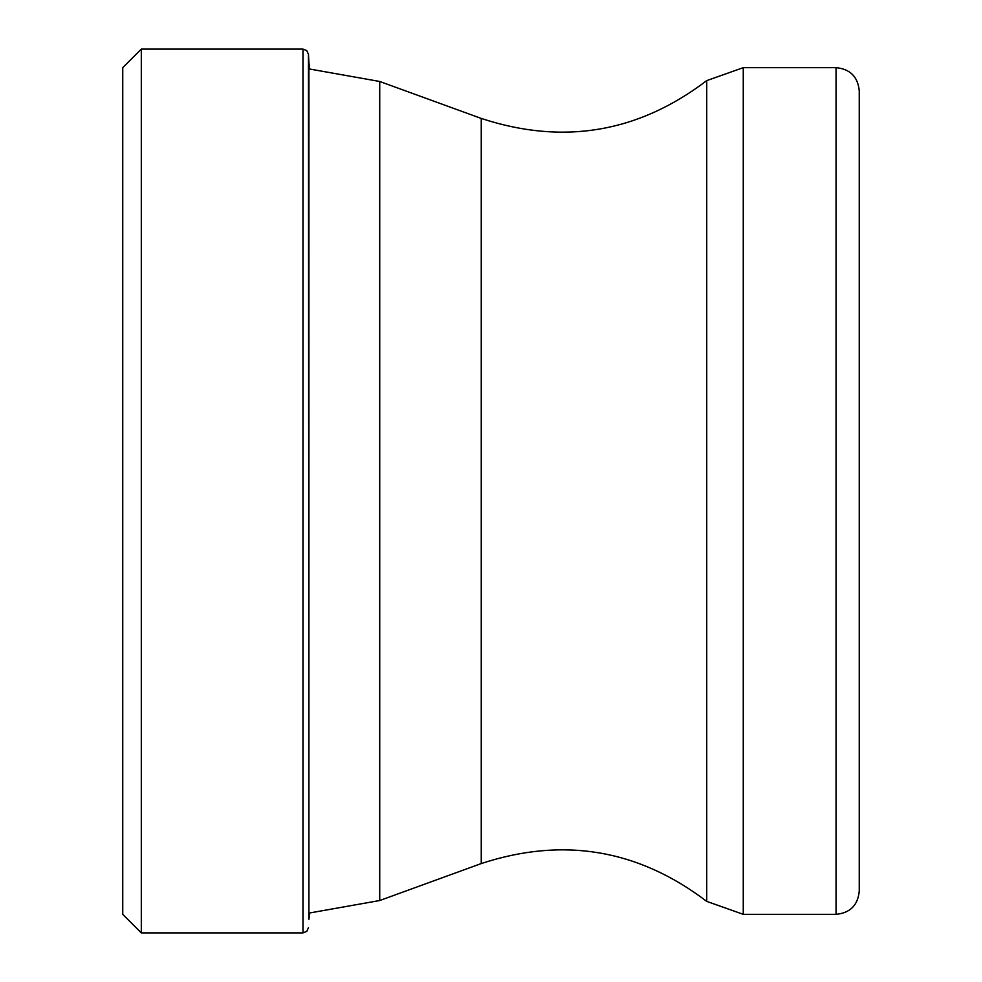 <?xml version="1.0" encoding="UTF-8"?>
<svg xmlns="http://www.w3.org/2000/svg" width="982" height="982" viewBox="0 0 982 982"><rect width="100%" height="100%" fill="white"/><g stroke="black" fill="none" stroke-linecap="round" stroke-linejoin="round"><path stroke-width="1.47" d="M122.75 491L122.75 67.66L141.31 49.1L141.31 932.9L122.75 914.34L122.75 491M309.711 68.9L308.913 62.664L308.913 919.336L309.711 913.1M836.05 914.34L836.05 67.66C850.142 69.035 857.875 76.768 859.25 90.86L859.25 891.14C857.875 905.232 850.142 912.965 836.05 914.34L743.264 914.34L743.264 67.66L706.733 80.61L706.733 901.39L743.264 914.34M141.31 49.1L302.972 49.1L302.972 932.9L141.31 932.9M308.913 919.336L308.458 54.305L306.715 50.573L302.972 49.1M706.733 80.61C638.202 132.705 563.042 145.311 481.254 118.441L481.254 863.559C563.042 836.689 638.202 849.295 706.733 901.39M481.254 863.559L379.727 900.519L379.727 81.481L308.913 68.9M308.913 62.664L308.458 54.305M308.458 927.695L306.777 931.366L302.972 932.9M379.727 900.519L308.913 913.1M481.254 118.441L379.727 81.481M836.05 67.66L743.264 67.66"/></g></svg>
